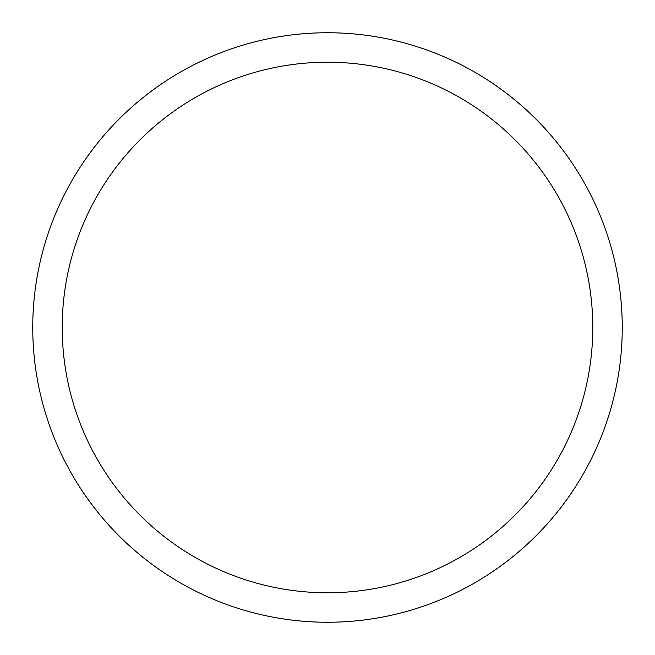 <?xml version="1.0" encoding="UTF-8"?>
<svg xmlns="http://www.w3.org/2000/svg" width="655" height="655" viewBox="0 0 655 655"><rect width="100%" height="100%" fill="white"/><g stroke="black" fill="none" stroke-linecap="round" stroke-linejoin="round"><path stroke-width="0.98" d="M327.5 32.75A294.75 294.75 0 0 1 622.25 327.5A294.75 294.75 0 0 1 327.5 622.25A294.75 294.75 0 0 1 32.75 327.5A294.75 294.75 0 0 1 327.5 32.75M327.5 62.225A265.275 265.275 0 0 1 592.775 327.5A265.275 265.275 0 0 1 327.5 592.775A265.275 265.275 0 0 1 62.225 327.5A265.275 265.275 0 0 1 327.5 62.225"/></g></svg>
